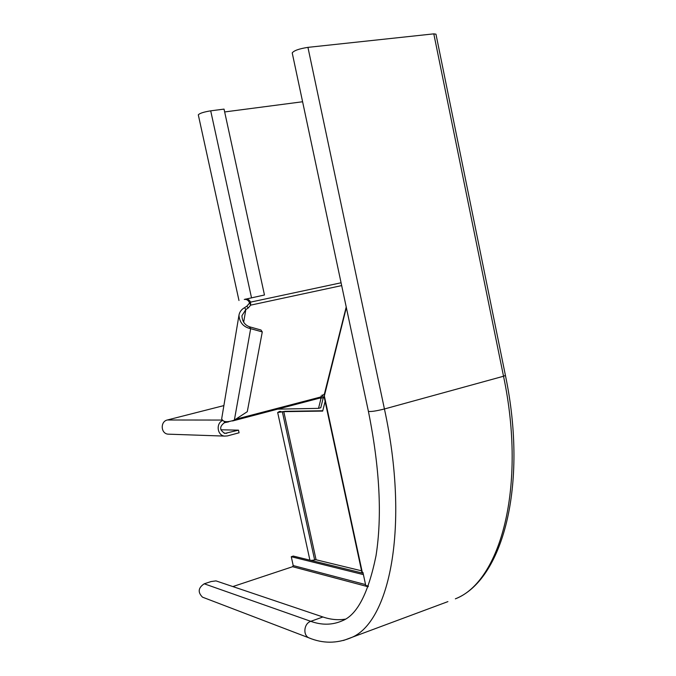 <?xml version="1.0" encoding="UTF-8"?>
<svg xmlns="http://www.w3.org/2000/svg" width="676" height="676" viewBox="0 0 676 676"><rect width="100%" height="100%" fill="white"/><g stroke="black" fill="none" stroke-linecap="round" stroke-linejoin="round"><path stroke-width="1.01" d="M346.34 307.563L324.134 396.804M361.804 571.938L362.944 572.445L365.741 585.45L368.361 586.143M309.853 559.948L309.87 560.007C310.368 560.514 311.957 560.48 314.627 559.897L316.072 559.77L361.567 570.814M316.072 559.77L283.802 411.65L277.675 412.512L279.627 411.388L280.717 411.422L279.087 412.191L285.078 411.312L322.773 410.755M283.802 411.65L322.68 411.092L325.122 401.426M505.428 375.442L503.527 376.245C526.967 487.776 499.995 581.909 455.354 598.843C502.445 580.346 528.471 485.917 505.428 375.442L435.961 34.163L433.798 33.859L307.943 47.362C299.164 48.731 293.916 50.582 292.218 52.914L292.26 53.125M363.418 574.617L291.272 556.72L293.207 565.558L292.598 566.708L232.848 586.574M363.122 573.24L310.664 560.336M310.064 560.193L293.274 556.069L291.272 556.72M345.25 619.148C338.017 620.306 330.572 619.588 322.908 616.977L215.99 580.887L211.14 581.537L204.236 583.794C198.178 587.824 197.595 592.277 202.504 597.162L203.856 597.677M220.841 429.784L238.493 430.164L224.947 433.4C219.446 430.156 219.286 426.598 224.449 422.711L228.733 421.824M320.027 397.708L321.362 397.302L321.066 398.147L323.314 397.556L320.762 407.763L318.531 408.363L277.675 409.141M223.874 405.592L167.352 419.99C160.187 421.435 160.694 433.51 167.952 434.153L169.33 434.203M321.058 395.942L321.353 397.302M238.493 430.164L239.067 432.792L227.381 435.927L224.559 436.096C217.165 435.428 215.728 423.184 222.734 420.472M322.139 394.928L323.314 397.556M324.733 393.728L319.351 398.189L321.066 398.147L318.531 408.363M262.28 331.916L247.281 411.684L234.369 420.109C227.068 422.601 222.843 422.128 221.694 418.689L238.949 315.337C239.625 322.672 243.529 327.116 250.669 328.671L262.28 331.916L260.978 330.006L249.368 326.753L250.669 328.671L234.369 420.109M244.264 299.451L264.468 294.998L244.442 299.417C246.647 299.223 248.278 300.212 249.317 302.392L250.661 305.138L248.16 308.053L245.836 309.566L241.932 315.734C242.245 321.337 244.729 325.004 249.368 326.753M249.36 303.254L246.867 306.169L244.543 307.673C241.349 309.49 239.481 312.042 238.949 315.337M245.43 299.079L245.633 299.138C247.847 298.944 249.478 299.933 250.517 302.121L250.661 305.138L341.676 285.593M302.594 101.755L224.66 111.946M249.317 302.392L341.076 282.788M198.33 114.996L198.305 114.861C199.538 113.331 203.67 111.988 210.701 110.839L224.043 109.106L264.468 294.998M244.543 307.673L245.836 309.566L243.656 322.249M324.269 395.578L362.277 572.276M314.627 559.897L282.374 411.878M365.555 584.588L293.207 565.558M307.943 47.362L384.433 408.98L503.527 376.245L433.798 33.859M310.394 638.414L308.797 637.806C322.68 643.611 336.631 643.637 350.667 637.882C389.511 623.23 409.986 526.807 384.433 408.98C376 411.076 370.659 411.861 368.403 411.346L368.378 411.236M292.218 52.914L368.403 411.346C379.735 467.691 382.27 515.83 376.017 555.765C368.352 593.241 357.139 614.898 342.377 620.745C332.448 625.123 321.92 625.317 310.783 621.328L322.908 616.977M202.504 597.162L308.797 637.806C302.645 634.925 304.048 623.365 310.783 621.328L204.236 583.794M447.909 601.615L343.433 640.493M368.133 586.76L292.598 566.708M222.286 420.066L167.352 419.99M224.119 421.224L224.449 422.711M226.798 433.282L224.119 433.206M346.222 306.98L324.472 393.762M320.306 397.099L235.67 419.264M251.497 297.744L210.701 110.839M246.867 306.169L248.16 308.053M324.1 396.651L361.821 571.997M309.87 560.007L277.675 412.512M280.853 412.056L280.717 411.439M167.952 434.153L224.559 436.096M319.528 398.164L232.544 420.971M244.442 299.417L245.633 299.138M198.305 114.861L238.983 300.516"/></g></svg>
